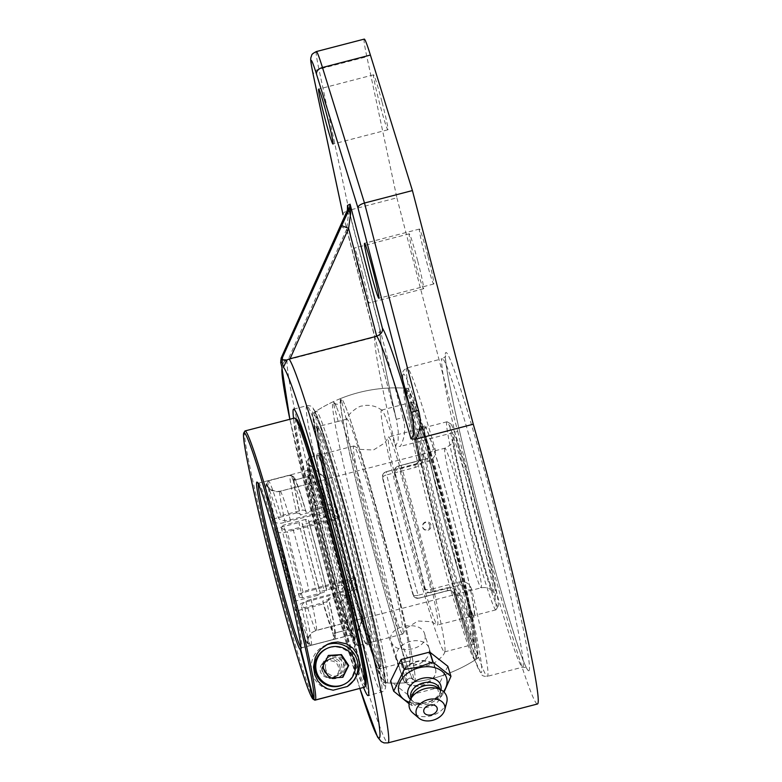 <?xml version="1.0" encoding="UTF-8"?>
<svg xmlns="http://www.w3.org/2000/svg" width="782" height="782" viewBox="0 0 782 782"><rect width="100%" height="100%" fill="white"/><g stroke="black" fill="none" stroke-linecap="round" stroke-linejoin="round"><path stroke-width="0.59" stroke-dasharray="3.91 2.93" d="M363.581 687.534A148.003 6.97 75.4 0 1 324.119 554.018A148.003 6.97 75.4 0 1 293.573 418.311M340.375 226.233L346.641 229.331L288.069 359.691L284.863 360.913L280.455 360.434M284.863 360.913L281.911 365.194L281.94 367.335M347.345 210.329A7.214 4.633 -157.2 0 0 348.43 214.444L346.641 229.331L374.725 337.159L380.032 331.294L379.788 329.369A205.959 9.707 -104.6 0 0 396.318 419.308L343.933 218.207L396.601 420.521L396.318 419.308L402.974 417.647C405.975 427.774 405.086 437.363 400.306 446.414L395.526 446.072L398.106 441.019L398.253 431.439L396.601 420.521C385.243 369.915 379.72 340.18 380.032 331.294M347.491 205.392L348.43 214.444M288.069 359.691L374.725 337.159A198.745 9.364 75.4 0 0 395.526 446.072M342.966 214.415C343.2 212.772 345.194 211.394 348.968 210.29L402.974 417.647M364.275 39.1A56.783 2.678 -104.6 0 0 366.856 56.715L396.885 197.826L348.968 210.29L318.929 69.178A7.214 4.956 -12 0 0 313.357 75.424M396.885 197.826L457.753 431.478L400.306 446.414M362.75 274.99A28.396 1.339 75.4 0 1 368.664 303.045A28.396 1.339 75.4 0 1 360.228 275.899A28.396 1.339 75.4 0 1 354.373 248.08A28.396 1.339 75.4 0 1 362.75 274.99M417.647 260.709A28.396 1.339 -104.6 0 0 409.269 233.808A28.396 1.339 -104.6 0 0 415.125 261.628A28.396 1.339 -104.6 0 0 423.561 288.763A28.396 1.339 -104.6 0 0 417.647 260.709M381.948 101.728A28.396 1.339 -104.6 0 0 373.571 74.818A28.396 1.339 -104.6 0 0 379.417 102.638A28.396 1.339 -104.6 0 0 387.862 129.783A28.396 1.339 -104.6 0 0 381.948 101.728M427.822 255.949A28.396 1.339 -104.6 0 0 419.445 229.048A28.396 1.339 -104.6 0 0 425.3 256.867A28.396 1.339 -104.6 0 0 433.736 284.003A28.396 1.339 -104.6 0 0 427.822 255.949M457.753 431.478A198.745 9.364 -104.6 0 0 537.371 704.025M435.545 669.089C439.562 683.145 406.161 692.647 402.808 678.434L402.603 677.652C398.292 662.628 431.615 652.892 435.339 668.297L435.545 669.089M424.87 634.837L424.655 634.046C421.048 619.227 386.885 625.815 391.01 640.468L391.215 641.26C394.832 656.108 428.995 649.519 424.87 634.837M355.067 544.819A139.528 6.569 -104.6 0 0 313.797 412.661A139.528 6.569 -104.6 0 0 342.643 549.306A139.528 6.569 -104.6 0 0 384.011 682.696A139.528 6.569 -104.6 0 0 384.177 682.666A139.528 6.569 -104.6 0 0 355.067 544.819M435.056 448.927C436.356 454.831 434.049 459.005 428.135 461.458L399.465 468.917A159.352 7.507 75.4 0 1 430.833 589.345L459.503 581.886C465.857 581.134 469.923 583.685 471.683 589.54A159.352 7.507 75.4 0 1 487.323 676.342A159.352 7.507 75.4 0 1 459.376 595.298C457.382 589.579 453.179 587.096 446.776 587.839L418.106 595.298A159.352 7.507 75.4 0 1 386.738 474.87L415.398 467.411C421.342 464.967 423.795 460.725 422.749 454.684A159.352 7.507 75.4 0 1 407.051 367.911A159.352 7.507 75.4 0 1 407.109 367.882A159.352 7.507 75.4 0 1 435.056 448.927A5.044 2.336 164 0 0 430.559 452.514C431.244 455.349 430.11 457.362 427.158 458.575L428.135 461.458M459.376 595.298A5.044 2.336 -16 0 1 454.137 594.369A5.044 2.336 -16 0 1 454.107 594.252C453.071 591.505 450.95 590.332 447.744 590.723L446.776 587.839M459.503 581.886L460.08 584.956C463.247 584.574 465.231 585.806 466.023 588.67A5.044 2.258 -13.2 0 0 471.683 589.54M415.398 467.411L414.831 464.342L386.161 471.8A5.044 5.044 64.9 0 0 382.554 477.949A154.308 7.273 -104.6 0 0 412.925 594.564A5.044 5.044 64.9 0 0 419.084 598.181L448.477 590.381C451.683 589.921 453.804 591.104 454.841 593.909A139.528 6.569 -104.6 0 0 477.548 658.376A139.528 6.569 -104.6 0 0 465.29 589.012C464.42 586.138 462.436 584.897 459.347 585.298L431.41 592.414A5.044 5.044 -115.1 0 1 425.261 588.797A154.308 7.273 -104.6 0 0 394.881 472.181A5.044 5.044 -115.1 0 1 398.488 466.033L428.018 458.262L398.488 466.033A5.044 5.044 0 0 0 397.618 466.346L398.488 466.033L399.465 468.917A5.044 2.014 164.3 0 0 394.881 472.181L394.558 472.338C393.972 469.845 394.851 467.91 397.178 466.551M398.038 466.238A132.412 1.153 165.4 0 1 426.425 458.917C429.328 457.783 430.462 455.769 429.826 452.856A139.528 6.569 -104.6 0 0 407.324 388.331A139.528 6.569 -104.6 0 0 419.367 457.753C419.846 460.735 418.575 462.817 415.565 464L414.831 464.342C417.813 463.13 419.084 461.048 418.644 458.096A5.044 2.258 166.8 0 1 418.605 457.978A5.044 2.258 166.8 0 1 422.749 454.684M414.831 464.342L415.682 464.039C417.735 463.579 418.712 461.556 418.605 457.978C411.811 429.025 407.119 406.767 404.519 391.186C402.085 375.692 402.662 374.04 402.935 372.643C402.603 371.303 403.991 369.72 407.109 367.882L442.358 358.713A159.352 7.507 -104.6 0 0 442.299 358.743A159.352 7.507 -104.6 0 0 475.378 515.504A159.352 7.507 -104.6 0 0 522.572 667.173A159.352 7.507 -104.6 0 0 522.64 667.154A159.352 7.507 -104.6 0 0 489.561 510.382A159.352 7.507 -104.6 0 0 442.358 358.713C445.026 357.051 446.082 356.064 445.515 355.742L445.496 357.833C445.887 365.565 448.946 382.75 454.694 409.377C461.644 441.253 470.51 477.812 481.282 519.072C494.556 569.57 506.149 610.028 516.061 640.419C520.929 655.081 524.351 664.123 526.345 667.554L526.775 668.229C527.312 667.808 525.905 667.457 522.572 667.173L487.323 676.342C484.087 676.557 482.044 675.785 481.194 674.025L473.804 657.525C468.633 643.107 462.074 622.061 454.137 594.369C452.68 591.29 450.549 590.078 447.744 590.723L419.084 598.181L418.106 595.298A5.044 2.014 164.3 0 1 412.955 594.662A5.044 5.044 0 0 0 419.084 598.181L419.533 597.976C416.366 598.406 414.274 597.223 413.258 594.408A147.397 6.94 75.4 0 1 382.877 477.802L382.554 477.949A5.044 1.926 166.5 0 1 382.525 477.861A5.044 1.926 166.5 0 1 386.738 474.87L386.611 471.585L385.741 471.908C383.356 473.286 382.398 475.251 382.877 477.802M427.158 458.575L428.018 458.262M430.96 592.619C427.842 593.039 425.828 591.818 424.929 588.954L425.261 588.797A5.044 1.926 166.5 0 0 430.833 589.345L430.96 592.619A132.412 1.153 -14.6 0 1 459.347 585.298M415.701 464.029L416.444 463.677L415.565 464A132.412 1.153 165.4 0 1 386.611 471.585M394.558 472.338A147.397 6.94 75.4 0 1 410.306 530.382A147.397 6.94 75.4 0 1 424.929 588.954M448.477 590.381A132.412 1.153 -14.6 0 1 419.533 597.976M396.357 657.603A17.038 12.141 162.7 0 0 396.562 658.395A17.038 12.141 162.7 0 0 416.435 664.905A17.038 12.141 162.7 0 0 429.093 648.249A17.038 12.141 162.7 0 0 409.758 641.572A17.038 12.141 162.7 0 0 396.357 657.603M409.113 703.761L411.782 705.393L426.464 702.852L440.422 697.945L444.039 692.158M447.832 666.274L437.294 687.925L408.654 695.374L390.541 681.171M408.654 695.374L411.782 705.393M437.294 687.925L440.422 697.945M443.472 691.63A24.887 17.732 -17.3 0 1 426.425 702.539A24.887 17.732 -17.3 0 1 409.387 702.265M435.662 669.441A17.038 12.141 162.7 0 0 435.447 668.649A17.038 12.141 162.7 0 0 416.122 661.973A17.038 12.141 162.7 0 0 402.72 678.004A17.038 12.141 162.7 0 0 402.925 678.796A17.038 12.141 162.7 0 0 422.251 685.472A17.038 12.141 162.7 0 0 435.662 669.441M434.919 713.135A6.94 4.946 -17.3 0 1 428.653 715.09M440.97 689.841A17.136 12.209 -17.3 0 1 440.706 690.897A17.136 12.209 -17.3 0 1 426.923 702.392A17.136 12.209 -17.3 0 1 411.244 700.086A17.136 12.209 -17.3 0 1 410.433 699.362M439.826 689.02A15.141 10.792 -17.3 0 1 439.777 693.957A15.141 10.792 -17.3 0 1 427.598 704.113A15.141 10.792 -17.3 0 1 413.746 702.07A15.141 10.792 -17.3 0 1 410.912 698.043M437.099 687.319A15.141 10.792 -17.3 0 1 440.725 691.923A15.141 10.792 -17.3 0 1 428.507 707.016A15.141 10.792 -17.3 0 1 411.811 700.936A15.141 10.792 -17.3 0 1 412.182 695.09M446.727 702.373A19.472 13.871 -17.3 0 1 430.95 715.833A19.472 13.871 -17.3 0 1 412.818 712.949M333.22 550.987A85.179 4.008 -104.6 0 0 308.079 470.285A85.179 4.008 -104.6 0 0 307.922 470.422A85.179 4.008 -104.6 0 0 325.517 553.285A85.179 4.008 -104.6 0 0 350.698 635.072L352.428 636.098A86.597 4.076 75.4 0 1 326.837 552.982A86.597 4.076 75.4 0 1 308.939 468.692A86.597 4.076 75.4 0 1 333.513 546.247A86.597 4.076 75.4 0 1 352.917 635.864L351.186 634.847A85.179 4.008 -104.6 0 0 333.22 550.987M352.428 636.098L365.331 685.619L364.383 687.231M296.573 419.162A137.7 6.491 -104.6 0 0 323.24 548.681A137.7 6.491 -104.6 0 0 365.331 685.619M365.82 685.384L352.917 635.864M323.914 669.988A9.208 9.198 -115.1 0 1 328.909 659.334A9.208 9.198 -115.1 0 1 341.705 665.355A9.208 9.198 -115.1 0 1 336.71 676.01A9.208 9.198 -115.1 0 1 323.914 669.988M300.884 648.62L301.285 647.926L350.698 635.072M364.314 687.349A139.128 6.549 75.4 0 1 322.614 552.209A139.128 6.549 75.4 0 1 294.511 418.067M244.834 431.146A139.128 6.549 -104.6 0 0 273.768 567.214A139.128 6.549 -104.6 0 0 314.784 700.144M332.418 677.847L333.982 677.28C338.45 674.211 339.916 670.751 338.371 666.919C337.022 661.787 332.594 659.852 325.097 661.113C315.263 667.789 320.972 679.421 332.418 677.847M258.353 483.95A85.179 4.008 75.4 0 1 258.676 483.129A85.179 4.008 75.4 0 1 258.881 483.168A85.179 4.008 75.4 0 1 283.807 563.832A85.179 4.008 75.4 0 1 301.784 647.692L300.767 649.422M351.186 634.847L301.784 647.692M322.321 670.291A11.359 11.349 64.9 0 0 338.117 677.73A11.359 11.349 64.9 0 0 343.581 662.637A11.359 11.349 64.9 0 0 322.321 670.291M323.65 669.675A11.359 11.349 64.9 0 0 339.447 677.104A11.359 11.349 64.9 0 0 344.911 662.012A11.359 11.349 64.9 0 0 323.65 669.675M326.26 644.945A23.421 23.401 64.9 0 0 333.191 690.193M445.955 490.852A97.173 4.575 75.4 0 1 473.902 615.581A97.173 4.575 75.4 0 1 452.934 552.219A97.173 4.575 75.4 0 1 424.988 427.49A97.173 4.575 75.4 0 1 445.955 490.852M452.983 552.669A98.62 4.643 75.4 0 1 424.626 426.092A98.62 4.643 75.4 0 1 445.906 490.392A98.62 4.643 75.4 0 1 474.263 616.978A98.62 4.643 75.4 0 1 452.983 552.669M441.009 492.132A97.173 4.575 75.4 0 1 467.313 600.478A97.173 4.575 75.4 0 1 468.956 616.861A97.173 4.575 75.4 0 1 447.988 553.5A97.173 4.575 75.4 0 1 420.042 428.771A97.173 4.575 75.4 0 1 426.591 443.883A97.173 4.575 75.4 0 1 441.009 492.132M437.9 484.39A123.488 5.816 75.4 0 1 471.321 622.071A123.488 5.816 75.4 0 1 446.766 562.375A123.488 5.816 75.4 0 1 414.216 429.269A123.488 5.816 75.4 0 1 419.582 423.072A123.488 5.816 75.4 0 1 437.9 484.39M437.852 483.931A124.924 5.885 75.4 0 1 473.775 644.29A124.924 5.885 75.4 0 1 446.815 562.825A124.924 5.885 75.4 0 1 410.892 402.476A124.924 5.885 75.4 0 1 437.852 483.931M448.213 562.463A124.924 5.885 75.4 0 1 412.29 402.114A124.924 5.885 75.4 0 1 421.537 424.04A124.924 5.885 75.4 0 1 439.24 483.569A124.924 5.885 75.4 0 1 472.572 620.273A124.924 5.885 75.4 0 1 475.173 643.928A124.924 5.885 75.4 0 1 448.213 562.463M449.318 553.627A98.62 4.643 75.4 0 1 420.96 427.04A98.62 4.643 75.4 0 1 428.262 444.352A98.62 4.643 75.4 0 1 442.241 491.35A98.62 4.643 75.4 0 1 468.545 599.256A98.62 4.643 75.4 0 1 470.598 617.927A98.62 4.643 75.4 0 1 449.318 553.627M317.169 455.838A97.173 4.575 -104.6 0 0 338.44 554.379A97.173 4.575 -104.6 0 0 366.357 643.547A97.173 4.575 -104.6 0 0 366.631 643.156A97.173 4.575 -104.6 0 0 345.351 544.624A97.173 4.575 -104.6 0 0 317.443 455.456A97.173 4.575 -104.6 0 0 317.169 455.838M366.993 644.554A98.62 4.643 -104.6 0 0 345.409 544.546A98.62 4.643 -104.6 0 0 317.081 454.059A98.62 4.643 -104.6 0 0 316.798 454.45A98.62 4.643 -104.6 0 0 338.391 554.448A98.62 4.643 -104.6 0 0 366.719 644.945A98.62 4.643 -104.6 0 0 366.993 644.554M322.116 454.557A97.173 4.575 -104.6 0 0 324.031 470.549A97.173 4.575 -104.6 0 0 364.754 627.154A97.173 4.575 -104.6 0 0 371.303 642.257A97.173 4.575 -104.6 0 0 371.577 641.875A97.173 4.575 -104.6 0 0 350.297 543.334A97.173 4.575 -104.6 0 0 322.389 454.166A97.173 4.575 -104.6 0 0 322.116 454.557M317.58 428.634A123.488 5.816 -104.6 0 0 320.014 448.966A123.488 5.816 -104.6 0 0 371.763 647.955A123.488 5.816 -104.6 0 0 380.433 666.665A123.488 5.816 -104.6 0 0 352.154 536.726A123.488 5.816 -104.6 0 0 317.58 428.634M317.218 427.236A124.924 5.885 -104.6 0 0 344.569 553.92A124.924 5.885 -104.6 0 0 380.453 668.561A124.924 5.885 -104.6 0 0 380.805 668.063A124.924 5.885 -104.6 0 0 353.454 541.379A124.924 5.885 -104.6 0 0 317.57 426.747A124.924 5.885 -104.6 0 0 317.218 427.236M379.407 668.424A124.924 5.885 -104.6 0 0 352.056 541.74A124.924 5.885 -104.6 0 0 316.172 427.109A124.924 5.885 -104.6 0 0 315.82 427.607A124.924 5.885 -104.6 0 0 318.773 450.755A124.924 5.885 -104.6 0 0 369.798 646.997A124.924 5.885 -104.6 0 0 379.055 668.923A124.924 5.885 -104.6 0 0 379.407 668.424M370.658 643.596A98.62 4.643 -104.6 0 0 349.065 543.598A98.62 4.643 -104.6 0 0 320.737 453.101A98.62 4.643 -104.6 0 0 320.464 453.501A98.62 4.643 -104.6 0 0 322.79 471.781A98.62 4.643 -104.6 0 0 363.073 626.685A98.62 4.643 -104.6 0 0 370.385 643.987A98.62 4.643 -104.6 0 0 370.658 643.596M322.546 667.183L322.047 667.417L329.32 678.336L342.496 677.3M329.808 678.102L329.32 678.336M342.887 677.271L342.389 677.505M328.254 655.648L322.047 667.417M328.352 655.443L327.863 655.668M325.459 667.398A9.208 9.198 64.9 0 0 338.538 675.159A9.208 9.198 64.9 0 0 343.806 666.235A9.208 9.198 64.9 0 0 330.737 658.483A9.208 9.198 64.9 0 0 325.459 667.398M340.111 667.965A9.208 9.198 64.9 0 0 327.032 660.213A9.208 9.198 64.9 0 0 321.764 669.128A9.208 9.198 64.9 0 0 334.833 676.88A9.208 9.198 64.9 0 0 340.111 667.965M343.054 684.817A19.873 19.853 64.9 0 0 354.451 665.56A19.873 19.853 64.9 0 0 326.211 648.816M382.506 538.065A97.173 4.575 -104.6 0 0 354.148 446.092A97.173 4.575 -104.6 0 0 353.826 445.994A97.173 4.575 -104.6 0 0 353.796 446.004A97.173 4.575 -104.6 0 0 373.962 541.603A97.173 4.575 -104.6 0 0 402.74 634.085A97.173 4.575 -104.6 0 0 402.965 633.84A97.173 4.575 -104.6 0 0 382.506 538.065M495.925 609.852A97.173 4.575 75.4 0 1 495.886 609.862A97.173 4.575 75.4 0 1 467.108 517.381A97.173 4.575 75.4 0 1 446.933 421.781A97.173 4.575 75.4 0 1 446.972 421.772A97.173 4.575 75.4 0 1 447.206 421.821A97.173 4.575 75.4 0 1 475.857 514.664A97.173 4.575 75.4 0 1 496.062 609.706A97.173 4.575 75.4 0 1 495.925 609.852M388.566 436.962A97.173 4.575 75.4 0 1 388.595 436.952A97.173 4.575 75.4 0 1 417.275 529.023A97.173 4.575 75.4 0 1 437.509 625.043A97.173 4.575 75.4 0 1 437.197 624.935A97.173 4.575 75.4 0 1 408.624 532.151A97.173 4.575 75.4 0 1 388.371 437.197A97.173 4.575 75.4 0 1 388.566 436.962M328.978 599.755L326.7 601.798A85.179 4.008 75.4 0 1 333.347 639.481L335.37 636.02A82.335 3.881 -104.6 0 0 328.978 599.755L328.479 598.347L342.203 594.779A79.314 3.734 75.4 0 1 348.332 629.51L351.792 631.553A82.149 3.871 -104.6 0 0 345.419 595.385L346.973 599.833A91.66 4.321 -104.6 0 0 344.745 590.195L355.263 577.497L304.648 591.114L301.432 593.225L299.633 595.601L299.369 597.243L302.507 597.878L324.471 592.169L326.749 590.127A82.335 3.881 -104.6 0 0 308.519 520.157L305.527 519.443A85.179 4.008 75.4 0 1 324.471 592.169M299.868 513.53L296.661 512.914A85.179 4.008 75.4 0 1 290.014 475.231L293.475 477.274A82.335 3.881 -104.6 0 0 299.868 513.53L300.366 514.947L314.09 511.379A79.314 3.734 75.4 0 1 307.961 476.639L309.965 474.684L309.985 473.169A82.149 3.871 -104.6 0 0 316.368 509.336L314.09 511.379M320.327 593.127L317.834 595.268A85.179 4.008 75.4 0 1 298.89 522.552L302.096 523.158A82.335 3.881 -104.6 0 0 320.327 593.127L320.053 591.612L333.777 588.035A79.314 3.734 75.4 0 1 316.319 521.008L318.597 518.965A82.149 3.871 -104.6 0 0 336.778 588.748L333.777 588.035M293.964 477.04L290.503 474.997A85.179 4.008 75.4 0 1 302.8 510.04L305.791 510.754A82.335 3.881 -104.6 0 0 293.964 477.04L294.726 479.982L308.45 476.414A79.314 3.734 75.4 0 1 319.789 508.711L322.282 506.57A82.149 3.871 -104.6 0 0 310.483 472.944L308.45 476.414M353.708 640.996L351.304 631.778L350.307 630.253L347.843 629.735A79.314 3.734 75.4 0 1 336.504 597.438L322.78 601.006L323.308 603.958A85.179 4.008 -104.6 0 0 335.595 639.002L310.894 645.424L307.502 643.361L307.463 640.429L308.704 636.382L311.842 632.618L315.605 630.673L362.496 618.474L353.708 640.996A91.66 4.321 -104.6 0 0 354.187 640.81A91.66 4.321 -104.6 0 0 354.197 640.771L362.985 618.249L316.495 630.331L312.888 631.983L309.525 635.561L307.961 640.204L308 643.136L311.392 645.189L333.347 639.481M354.197 640.771L351.792 631.553M348.332 629.51L334.608 633.078L335.37 636.02M326.7 601.798L304.745 607.506L301.608 606.881L301.813 605.376L303.367 603.137L307.336 600.527L357.491 587.126L346.973 599.833M311.392 645.189A85.179 4.008 -104.6 0 0 304.745 607.506M344.745 590.195L343.181 585.757A82.149 3.871 -104.6 0 0 334.461 550.694A82.149 3.871 -104.6 0 0 325.009 515.973L322.516 518.114A79.314 3.734 75.4 0 1 331.588 551.466A79.314 3.734 75.4 0 1 339.975 585.141L343.181 585.757M339.975 585.141L326.25 588.709L326.749 590.127M305.527 519.443L283.563 525.152L281.149 527.273L282.194 528.632L284.931 529.883L288.773 530.206L339.623 517.44L324.168 511.193A91.66 4.321 -104.6 0 0 321.441 501.79L322.282 506.57M302.507 597.878A85.179 4.008 -104.6 0 0 283.563 525.152M316.368 509.336L314.814 504.889A91.66 4.321 -104.6 0 0 317.042 514.527L318.597 518.965M296.661 512.914L274.697 518.622L272.488 520.646L273.641 521.799L277.473 523.129L281.354 523.207L331.734 510.451L314.814 504.889M307.961 476.639L294.237 480.207L293.475 477.274M294.237 480.207A79.314 3.734 -104.6 0 0 300.366 514.947M336.778 588.748L337.619 593.528A91.66 4.321 -104.6 0 0 340.346 602.932L339.505 598.152A82.149 3.871 -104.6 0 0 351.304 631.778M317.834 595.268L295.87 600.977L292.947 600.253L293.445 598.494L295.528 595.982L298.929 593.782L349.613 580.136L337.619 593.528M316.319 521.008L302.595 524.575L302.096 523.158M302.595 524.575A79.314 3.734 -104.6 0 0 320.053 591.612M310.483 472.944L308.079 463.726A91.66 4.321 -104.6 0 0 307.59 463.951L309.985 473.169M290.503 474.997L268.549 480.715L266.594 484.156L267.982 486.736L271.041 489.669L276.3 491.516L280.259 491.194L326.739 479.112L308.079 463.726M319.789 508.711L306.065 512.278L305.791 510.754M306.065 512.278A79.314 3.734 -104.6 0 0 294.726 479.982M325.009 515.973L324.168 511.193M354.666 643.645A94.339 4.448 75.4 0 1 354.402 643.615A94.339 4.448 75.4 0 1 326.593 553.48A94.339 4.448 75.4 0 1 306.974 461.214A94.339 4.448 75.4 0 1 345.185 591.446A94.339 4.448 75.4 0 1 354.666 643.645M336.504 597.438L339.505 598.152M345.419 595.385L342.203 594.779M334.608 633.078A79.314 3.734 -104.6 0 0 328.479 598.347M326.25 588.709A79.314 3.734 -104.6 0 0 308.792 521.682L322.516 518.114M308.519 520.157L308.792 521.682M322.78 601.006A79.314 3.734 -104.6 0 0 334.119 633.312L347.843 629.735M335.595 639.002L334.119 633.312M340.346 602.932L352.34 589.54L302.126 602.961L298.343 605.317L296.104 608.044L295.674 609.647L298.597 610.38A85.179 4.008 -104.6 0 0 310.894 645.424M298.597 610.38L323.308 603.958M321.441 501.79L336.895 508.046L286.564 520.773L282.312 520.499L279.35 519.131L278.421 517.87L280.836 515.749L302.8 510.04M317.042 514.527L333.973 520.089A72.12 3.402 75.4 0 1 331.734 510.451M307.59 463.951L326.25 479.337A72.12 3.402 75.4 0 1 326.436 479.004A72.12 3.402 75.4 0 1 326.465 478.995A72.12 3.402 75.4 0 1 326.72 479.092A72.12 3.402 75.4 0 1 326.739 479.112M336.895 508.046A72.12 3.402 75.4 0 1 339.623 517.44M355.263 577.497A72.12 3.402 75.4 0 1 357.491 587.126M362.985 618.249A72.12 3.402 75.4 0 1 362.946 618.386A72.12 3.402 75.4 0 1 362.77 618.591A72.12 3.402 75.4 0 1 362.496 618.474M352.34 589.54A72.12 3.402 75.4 0 1 349.613 580.136M333.973 520.089L283.055 532.874L279.027 532.65L276.007 531.525L274.726 530.274L276.936 528.261L298.89 522.552M301.608 606.881A82.345 3.881 75.4 0 1 307.482 636.02A82.345 3.881 75.4 0 1 308 643.136M276.936 528.261A85.179 4.008 -104.6 0 0 295.87 600.977M272.488 520.646A82.345 3.881 75.4 0 1 266.095 484.39L268.05 480.94A85.179 4.008 -104.6 0 0 274.697 518.622M268.05 480.94L290.014 475.231M292.947 600.253A82.345 3.881 75.4 0 1 274.726 530.274M326.25 479.337L278.666 491.653L275.127 491.663L271.129 490.255L267.903 487.509L266.095 484.39M266.594 484.156A82.345 3.881 75.4 0 1 269.692 490.705A82.345 3.881 75.4 0 1 278.421 517.87M280.836 515.749A85.179 4.008 -104.6 0 0 268.549 480.715M281.149 527.273A82.345 3.881 75.4 0 1 290.621 562.092A82.345 3.881 75.4 0 1 299.369 597.243M497.948 606.392A94.339 4.448 -104.6 0 0 498.095 606.246A94.339 4.448 -104.6 0 0 478.476 513.979A94.339 4.448 -104.6 0 0 450.657 423.854A94.339 4.448 -104.6 0 0 469.415 514.468A94.339 4.448 -104.6 0 0 497.948 606.392M314.745 469.826A97.173 4.575 -104.6 0 0 309.183 457.597A97.173 4.575 -104.6 0 0 309.144 457.617A97.173 4.575 -104.6 0 0 308.998 457.763A97.173 4.575 -104.6 0 0 329.202 552.796A97.173 4.575 -104.6 0 0 357.853 645.639A97.173 4.575 -104.6 0 0 358.097 645.697A97.173 4.575 -104.6 0 0 356.993 632.306M353.014 612.433A97.173 4.575 -104.6 0 0 320.952 489.121M358.097 645.697A97.173 4.575 -104.6 0 0 358.127 645.678L359.798 645.248M307.502 643.361A82.345 3.881 75.4 0 1 295.674 609.647M410.843 402.495A124.924 5.885 -104.6 0 0 436.776 525.387A124.924 5.885 -104.6 0 0 473.775 644.29A124.924 5.885 -104.6 0 0 473.824 644.27A124.924 5.885 -104.6 0 0 447.891 521.369A124.924 5.885 -104.6 0 0 410.892 402.476A124.924 5.885 -104.6 0 0 410.843 402.495M418.478 528.456A124.924 5.885 -104.6 0 0 382.017 410.227A124.924 5.885 -104.6 0 0 381.616 410.091A124.924 5.885 -104.6 0 0 381.567 410.11A124.924 5.885 -104.6 0 0 407.5 533.001A124.924 5.885 -104.6 0 0 444.499 651.905A124.924 5.885 -104.6 0 0 444.782 651.582A124.924 5.885 -104.6 0 0 418.478 528.456M317.521 426.757A124.924 5.885 -104.6 0 0 343.454 549.658A124.924 5.885 -104.6 0 0 380.453 668.561A124.924 5.885 -104.6 0 0 380.502 668.542A124.924 5.885 -104.6 0 0 354.569 545.641A124.924 5.885 -104.6 0 0 317.57 426.747A124.924 5.885 -104.6 0 0 317.521 426.757M383.463 679.92A136.694 6.442 75.4 0 1 382.926 679.763A136.694 6.442 75.4 0 1 342.78 549.267A136.694 6.442 75.4 0 1 314.276 415.75A136.694 6.442 75.4 0 1 353.963 541.115A136.694 6.442 75.4 0 1 383.463 679.92M406.249 682.754A145.169 6.843 -104.6 0 0 406.591 676.821A145.169 6.843 -104.6 0 0 375.956 539.336A145.169 6.843 -104.6 0 0 336.377 406.787A145.169 6.843 -104.6 0 0 333.064 401.801L333.064 401.801A145.169 6.843 -104.6 0 0 363.034 543.998A145.169 6.843 -104.6 0 0 406.132 682.784A145.169 6.843 -104.6 0 0 406.249 682.754L407.393 679.509L409.572 678.131C412.622 678.307 414.225 679.167 414.411 680.721L414.411 680.76C414.577 680.164 413.385 679.314 410.824 678.199L409.211 678.297C406.63 679.949 405.643 681.425 406.229 682.735L401.137 663.175L409.279 661.054L401.137 663.175M387.012 682.862A140.428 6.618 -104.6 0 0 357.589 543.676A140.428 6.618 -104.6 0 0 316.172 411.107A140.428 6.618 -104.6 0 0 315.928 411.459A140.428 6.618 -104.6 0 0 345.204 548.641A140.428 6.618 -104.6 0 0 386.455 682.706A140.428 6.618 -104.6 0 0 386.855 682.891A140.428 6.618 -104.6 0 0 387.012 682.862M433.639 526.912A140.428 6.618 75.4 0 1 404.49 388.136A140.428 6.618 75.4 0 1 404.88 388.331A140.428 6.618 75.4 0 1 445.828 521.203A140.428 6.618 75.4 0 1 475.417 659.568A140.428 6.618 75.4 0 1 475.163 659.93A140.428 6.618 75.4 0 1 475.124 659.949A140.428 6.618 75.4 0 1 433.639 526.912M429.817 525.328A3.705 3.617 -106.8 0 1 427.246 529.815A3.705 3.617 -106.8 0 1 422.818 527.136A3.705 3.617 -106.8 0 1 425.379 522.65A3.705 3.617 -106.8 0 1 429.817 525.328M340.864 398.419A146.478 6.901 -104.6 0 0 371.167 542.102A146.478 6.901 -104.6 0 0 414.616 681.933A146.478 6.901 -104.6 0 0 414.714 681.914A146.478 6.901 -104.6 0 0 414.763 673.185A146.478 6.901 -104.6 0 0 384.148 537.195A146.478 6.901 -104.6 0 0 345.282 405.985A146.478 6.901 -104.6 0 0 340.884 398.419A146.478 6.901 -104.6 0 0 340.864 398.419M476.785 655.648A136.694 6.442 -104.6 0 0 477.069 655.277A136.694 6.442 -104.6 0 0 448.565 521.76A136.694 6.442 -104.6 0 0 408.419 391.274A136.694 6.442 -104.6 0 0 435.124 521.242A136.694 6.442 -104.6 0 0 476.785 655.648M346.299 419.279L338.156 421.39L346.299 419.279M341.167 399.573L341.177 399.602C341.91 400.765 340.923 402.28 338.215 404.157L336.602 404.255C334.188 403.268 333.005 402.447 333.064 401.801L333.064 401.831C333.044 403.209 334.637 404.04 337.844 404.323L340.033 402.935L341.167 399.573M383.708 537.498A124.924 5.885 75.4 0 1 409.729 660.946A124.924 5.885 75.4 0 1 409.318 660.81A124.924 5.885 75.4 0 1 372.594 541.515A124.924 5.885 75.4 0 1 346.553 419.445A124.924 5.885 75.4 0 1 346.797 419.142A124.924 5.885 75.4 0 1 346.846 419.132A124.924 5.885 75.4 0 1 383.708 537.498M359.886 688.502A191.541 9.022 75.4 0 1 289.878 419.279L322.243 554.966L359.867 688.502M287.111 359.935A198.745 9.364 -104.6 0 0 331.9 564.731A198.745 9.364 -104.6 0 0 387.882 742.9M347.746 206.37L379.788 329.369M316.348 51.563A56.783 2.678 -104.6 0 0 318.929 69.178L366.856 56.715M528.788 670.77A164.406 7.742 75.4 0 1 460.451 435.017A164.406 7.742 75.4 0 1 472.807 429.24A164.406 7.742 75.4 0 1 528.788 670.77M385.037 685.98A142.95 6.735 75.4 0 1 325.625 480.998A142.95 6.735 75.4 0 1 336.368 475.974A142.95 6.735 75.4 0 1 385.037 685.98M306.827 405.702A148.003 6.97 -104.6 0 0 337.541 551.3A148.003 6.97 -104.6 0 0 381.372 692.158A148.003 6.97 -104.6 0 0 381.43 692.138A148.003 6.97 -104.6 0 0 350.717 546.54A148.003 6.97 -104.6 0 0 306.876 405.682A148.003 6.97 -104.6 0 0 306.827 405.702M454.841 593.909L454.107 594.252A154.308 7.273 -104.6 0 0 481.223 672.706A154.308 7.273 -104.6 0 0 466.023 588.67L465.29 589.012M429.826 452.856L430.559 452.514A154.308 7.273 -104.6 0 0 403.434 374.06A154.308 7.273 -104.6 0 0 418.644 458.096L419.367 457.753M413.258 594.408L412.925 594.564A5.044 2.014 164.3 0 0 412.955 594.662L382.525 477.861A5.044 5.044 0 0 1 385.291 472.113L385.741 471.898M311.011 599.217A72.12 3.402 75.4 0 1 316.495 630.331M303.123 592.228A72.12 3.402 75.4 0 1 287.483 532.18M285.254 522.542A72.12 3.402 75.4 0 1 279.76 491.428M280.259 491.194A72.12 3.402 75.4 0 1 290.405 520.128M444.841 448.213A72.12 3.402 -104.6 0 0 459.806 519.16A72.12 3.402 -104.6 0 0 481.165 587.8A72.12 3.402 -104.6 0 0 481.194 587.79A72.12 3.402 -104.6 0 0 466.15 516.54A72.12 3.402 -104.6 0 0 444.87 448.203A72.12 3.402 -104.6 0 0 444.841 448.213M293.133 529.531A72.12 3.402 75.4 0 1 301.256 559.413A72.12 3.402 75.4 0 1 308.773 589.589M316.006 630.566A72.12 3.402 75.4 0 1 305.85 601.632M477.802 513.403A83.654 3.939 75.4 0 1 495.26 596.05A83.654 3.939 75.4 0 1 470.539 516.804A83.654 3.939 75.4 0 1 453.091 434.147A83.654 3.939 75.4 0 1 477.802 513.403M281.911 365.194L281.735 366.572M379.866 329.652L347.677 206.047M409.269 233.808L354.373 248.08M423.561 288.763L368.664 303.045M373.571 74.818L318.675 89.099M387.862 129.783L332.966 144.054M419.445 229.048L364.549 243.319M433.736 284.003L378.84 298.284M435.339 668.297L424.655 634.046M402.808 678.434L391.215 641.26M293.641 409.123L306.876 405.682C310.258 405.575 312.233 406.288 312.829 407.823L314.579 410.55C317.658 416.532 322.272 429.494 328.43 449.406C337.756 479.689 347.814 515.817 358.586 557.801C369.935 602.365 378.019 637.506 382.838 663.234L385.731 684.191L385.575 687.134C385.438 689.069 384.343 690.633 382.3 691.826L368.136 695.599M407.324 388.331A147.642 147.642 0 0 0 313.797 412.661M384.011 682.696A147.642 147.642 0 0 0 477.548 658.376M396.562 658.395L402.925 678.796M429.093 648.249L435.447 668.649M439.777 693.957L440.706 690.897M439.855 689.118L440.725 691.923M410.931 698.131L411.811 700.936M413.746 702.07L411.244 700.086M307.922 470.422L308.939 468.692M258.881 483.168L257.161 482.162M308.079 470.285L258.676 483.129M328.909 659.334L325.097 661.113M336.71 676.01L333.982 677.28M327.766 644.173L324.706 645.6M329.818 656.528L328.489 657.154M339.447 677.104L338.117 677.73M468.956 616.861L473.902 615.581M420.042 428.771L424.988 427.49M426.591 443.883L419.582 423.072M467.313 600.478L471.321 622.071M444.499 651.905L475.173 643.928M381.616 410.091L412.29 402.114M428.262 444.352L421.537 424.04M468.545 599.256L472.572 620.273M470.598 617.927L474.263 616.978M420.96 427.04L424.626 426.092M322.389 454.166L317.443 455.456M371.303 642.257L366.357 643.547M364.754 627.154L371.763 647.955M324.031 470.549L320.014 448.966M338.352 421.342L316.172 427.109M401.234 663.156L379.055 668.923M363.073 626.685L369.798 646.997M322.79 471.781L318.773 450.755M320.737 453.101L317.081 454.059M370.385 643.987L366.719 644.945M330.737 658.483L327.032 660.213M338.538 675.159L334.833 676.88M354.148 446.092L360.033 449.357L373.434 450.021L384.822 442.915L388.371 437.197M402.965 633.84L406.513 628.122L417.901 621.006L431.312 621.67L437.197 624.935M446.972 421.772L388.595 436.952M495.886 609.862L437.509 625.043M316.387 509.414L309.965 474.684M336.759 588.68L318.626 519.033M350.307 630.253L350.532 630.468C349.065 628.493 345.38 617.692 339.486 598.074M326.72 479.092L321.949 475.153M362.946 618.386L354.187 640.81M308.294 638.444L307.991 640.37L307.482 636.02M269.692 490.705L268.011 486.658L270.015 488.916M362.77 618.591L481.165 587.8C487.538 586.764 490.089 589.305 489.767 589.002L493.129 592.228L487.137 575.444L471.087 518.847C464.635 494.077 459.64 473.188 456.121 456.18L453.159 438.516L452.279 442.016C452.661 443.296 450.188 445.359 444.87 448.203L326.465 478.995M450.657 423.854L447.206 421.821M498.095 606.246L496.062 609.706M353.826 445.994L311.529 456.991M310.884 457.157L309.183 457.597M402.74 634.085L360.434 645.082M354.402 643.615L357.853 645.639M306.974 461.214L308.998 457.763M333.064 401.801A147.642 147.642 0 0 0 316.172 411.107M386.807 682.891A147.642 147.642 0 0 0 406.132 682.784M382.926 679.763L386.455 682.706M314.276 415.75L315.928 411.459M404.49 388.136A147.642 147.642 0 0 0 340.884 398.419M414.616 681.933A147.642 147.642 0 0 0 475.163 659.93M408.419 391.274L404.88 388.331M477.069 655.277L475.417 659.568M409.279 661.054L414.411 680.721M407.393 679.509L406.718 680.76L406.591 676.821M346.299 419.269L341.177 399.602M338.156 421.39L333.064 401.831M430.97 525.005A4.33 4.33 0 0 0 423.746 523.011A4.33 4.33 0 0 0 425.633 530.264A4.33 4.33 0 0 0 430.97 525.005M346.846 419.132L346.211 419.299M409.729 660.946L409.094 661.113M382.017 410.227L377.638 407.53C369.485 404.089 363.562 405.565 362.007 406.053C359.407 405.516 347.765 413.512 346.553 419.445M444.782 651.582C444.616 654.358 440.911 658.288 433.658 663.371L429.338 664.974C427.334 666.714 413.267 665.404 409.318 660.81M340.033 402.935L340.708 401.694L340.678 403.424C340.962 409.934 343.533 424.528 348.381 447.206C354.588 475.867 362.613 509.043 372.447 546.745C383.463 588.67 393.268 623.058 401.85 649.93C406.904 665.482 410.433 675.013 412.446 678.512L412.857 679.157L410.824 678.199M345.282 405.985C352.877 424.391 369.065 479.112 384.167 537.195C399.543 596.109 412.407 653.146 414.763 673.185M336.377 406.787L334.569 403.287L336.602 404.255"/><path stroke-width="1.17" d="M281.168 358.039L280.67 362.486L282.107 362.183L282.507 357.403L281.168 358.039L347.491 209.987A7.214 4.633 -157.2 0 0 347.413 210.153L347.413 210.153A7.214 4.633 -157.2 0 0 347.345 210.329M293.573 418.311A148.003 6.97 75.4 0 1 293.592 409.142A148.003 6.97 75.4 0 1 293.641 409.123A148.003 6.97 75.4 0 1 337.482 549.981A148.003 6.97 75.4 0 1 368.195 695.579A148.003 6.97 75.4 0 1 368.136 695.599A148.003 6.97 75.4 0 1 363.581 687.534M281.94 367.335L280.767 362.809M282.009 359.71L286.798 360.013L283.446 367.305A191.541 9.022 75.4 0 1 358.332 625.082A191.541 9.022 75.4 0 1 359.886 688.502L377.501 736.976L381.235 741.571L384.021 742.9L387.882 742.9A198.745 9.364 -104.6 0 0 346.485 546.51A198.745 9.364 -104.6 0 0 289.076 359.016L286.798 360.013M357.941 207.807C358.107 205.901 360.287 204.307 364.49 203.027L322.467 67.516A7.214 5.054 162.8 0 0 316.534 74.29L357.941 207.807L411.215 412.339A205.959 9.707 -104.6 0 0 382.388 328.157C383.063 331.588 381.166 334.276 376.699 336.24L289.076 359.016M290.044 358.772L348.606 228.403L341.724 225.587L282.507 357.403M387.882 742.9L537.371 704.025A198.745 9.364 -104.6 0 0 495.974 507.645A198.745 9.364 -104.6 0 0 473.276 424.215L415.838 439.152C420.608 430.1 421.498 420.511 418.497 410.384L411.215 412.339C413.297 420.824 415.907 434.567 410.99 438.839A198.745 9.364 75.4 0 0 376.699 336.24L348.606 228.403L350.639 213.418A7.214 4.223 -154.5 0 1 349.3 209.136L341.724 225.587M350.639 213.418L350.092 204.18L349.3 209.136L347.491 209.987L347.491 205.392L347.413 210.153L346.133 213.144L281.061 358.244M410.99 438.839L415.838 439.152M327.052 116A28.396 1.339 75.4 0 1 332.966 144.054A28.396 1.339 75.4 0 1 324.52 116.909A28.396 1.339 75.4 0 1 318.675 89.099A28.396 1.339 75.4 0 1 327.052 116M372.926 270.23A28.396 1.339 75.4 0 1 378.84 298.284A28.396 1.339 75.4 0 1 370.404 271.139A28.396 1.339 75.4 0 1 364.549 243.319A28.396 1.339 75.4 0 1 372.926 270.23M370.394 55.053A56.783 2.678 -104.6 0 0 364.275 39.1L316.348 51.563A56.783 2.678 -104.6 0 1 322.467 67.516L370.394 55.053L412.417 190.564L364.49 203.027L418.497 410.384M473.276 424.215L412.417 190.564M393.669 691.19L390.541 681.171L401.078 659.519L404.206 669.539L393.669 691.19L409.113 703.761M401.078 659.519L429.729 652.071L432.847 662.09L418.898 666.997L404.206 669.539M444.039 692.158L450.96 676.293L432.847 662.09M429.729 652.071L447.832 666.274L450.96 676.293M409.387 702.265A24.887 17.732 -17.3 0 1 398.976 684.768A24.887 17.732 -17.3 0 1 419.084 667.769A24.887 17.732 -17.3 0 1 443.042 672.178A24.887 17.732 -17.3 0 1 443.472 691.63M437.197 708.218A6.94 4.946 -17.3 0 1 434.919 713.135A9.189 9.189 0 0 1 428.653 715.09A6.94 4.946 -17.3 0 1 423.766 710.271A6.94 4.946 -17.3 0 1 430.423 704.914A6.94 4.946 -17.3 0 1 437.197 708.218M410.433 699.362A17.136 12.209 -17.3 0 1 421.869 678.444A17.136 12.209 -17.3 0 1 440.97 689.841M410.931 698.131L410.912 698.043A15.141 10.792 -17.3 0 1 423.13 682.95A15.141 10.792 -17.3 0 1 439.826 689.02L439.855 689.118M418.878 718.111L412.818 712.949A19.472 13.871 -17.3 0 1 409.964 700.496L412.182 695.09A15.141 10.792 -17.3 0 1 424.04 685.853A15.141 10.792 -17.3 0 1 437.099 687.319L441.996 690.506A19.472 13.871 -17.3 0 1 446.727 702.373L444.675 710.066A14.809 10.547 -17.3 0 1 432.671 720.3A14.809 10.547 -17.3 0 1 418.878 718.111A14.809 10.547 -17.3 0 1 428.301 699.616A14.809 10.547 -17.3 0 1 444.675 710.066M409.964 700.496A19.472 13.871 -17.3 0 1 425.203 688.629A19.472 13.871 -17.3 0 1 441.996 690.506M365.82 685.384A137.7 6.491 -104.6 0 0 337.12 550.538A137.7 6.491 -104.6 0 0 296.573 419.162L294.843 418.145A139.128 6.549 75.4 0 1 335.556 549.893A139.128 6.549 75.4 0 1 364.803 687.114L365.82 685.384M364.383 687.231L314.902 700.193L313.171 699.176L300.278 649.656L300.884 648.62M313.171 699.176A137.7 6.491 75.4 0 1 313.064 699.128A137.7 6.491 75.4 0 1 272.459 567.556A137.7 6.491 75.4 0 1 243.828 432.876A137.7 6.491 75.4 0 1 283.328 557.82A137.7 6.491 75.4 0 1 313.67 698.952L315.4 699.968A139.128 6.549 -104.6 0 0 286.153 562.737A139.128 6.549 -104.6 0 0 245.098 430.921L294.511 418.067A139.128 6.549 75.4 0 1 294.843 418.145M245.098 430.921A139.128 6.549 -104.6 0 0 244.834 431.146L243.828 432.876M313.064 699.128L314.784 700.144A139.128 6.549 -104.6 0 0 314.902 700.193M313.67 698.952L300.767 649.422A86.597 4.076 -104.6 0 0 282.39 563.754A86.597 4.076 -104.6 0 0 257.161 482.162A86.597 4.076 -104.6 0 0 273.661 562.59A86.597 4.076 -104.6 0 0 300.278 649.656M300.865 647.447A85.179 4.008 75.4 0 1 276.232 566.579A85.179 4.008 75.4 0 1 258.353 483.95M315.4 699.968L364.803 687.114M347.296 686.518L333.191 690.193L327.58 688.844L322.252 685.726L317.815 680.936L314.726 674.641L313.523 667.036L315.195 657.858L317.521 653.224L321.06 648.845L327.775 644.173L331.803 642.716L337.971 641.973L346.573 643.869L352.829 648.073L357.921 655.492L359.661 662.96L359.036 670.213L354.569 679.754L347.296 686.518A23.421 23.401 64.9 0 0 326.26 644.945M329.808 678.102L322.546 667.183L328.352 655.443L341.431 654.612L348.694 665.531L342.887 677.271L329.808 678.102M342.496 677.3L348.205 665.756L340.932 654.837L328.254 655.648M348.694 665.531L348.205 665.756M341.431 654.612L340.932 654.837M355.439 665.101A19.873 19.853 -115.1 0 1 344.041 684.358A19.873 19.853 -115.1 0 1 315.801 667.613A19.873 19.853 -115.1 0 1 327.199 648.356A19.873 19.853 -115.1 0 1 355.439 665.101M327.199 648.356L326.211 648.816A19.873 19.853 64.9 0 0 314.814 668.072A19.873 19.853 64.9 0 0 343.054 684.817L344.041 684.358M356.993 632.306A97.173 4.575 -104.6 0 0 353.014 612.433M320.952 489.121A97.173 4.575 -104.6 0 0 314.745 469.826M281.735 366.572L289.858 419.279A191.541 9.022 75.4 0 1 282.097 367.941M282.107 362.183L283.446 367.305M382.388 328.157L350.092 204.18L347.491 205.392L347.746 206.37M342.985 214.6L313.357 75.424A7.214 4.956 -12 0 0 313.445 75.737A49.569 2.336 75.4 0 1 316.534 74.29M343.044 214.776L313.445 75.737M280.67 362.486L282.009 367.638M313.357 75.424C310.405 60.664 310.513 59.901 310.953 57.311C312.311 54.623 310.434 54.701 316.348 51.563M311.529 456.991L310.884 457.157M360.434 645.082L359.798 645.248"/></g></svg>
